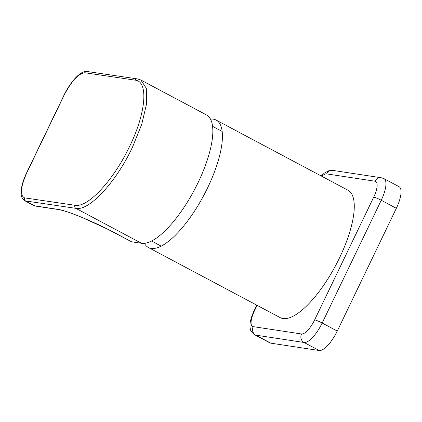 <?xml version="1.0" encoding="UTF-8"?>
<svg xmlns="http://www.w3.org/2000/svg" width="422" height="422" viewBox="0 0 422 422"><rect width="100%" height="100%" fill="white"/><g stroke="black" fill="none" stroke-linecap="round" stroke-linejoin="round"><path stroke-width="0.63" d="M64.144 95.161L26.818 172.719C20.478 187.262 19.75 195.65 24.64 197.871L74.947 205.277C87.771 208.099 113.85 179.856 129.623 146.355C146.023 113.022 148.755 81.277 135.167 80.148L84.859 72.748C78.629 73.344 71.724 80.813 64.144 95.161L63.991 95.182C67.172 88.599 71.033 82.823 75.58 77.859C80.059 73.122 83.899 71.001 87.101 71.497L137.424 78.903L140.869 80.027L146.307 88.251L146.603 103.691L141.729 124.353L132.334 147.542C116.039 182.13 89.116 211.264 75.881 208.347L141.57 243.294A72.157 24.455 -62 0 0 198.118 182.541A72.157 24.455 -62 0 0 206.558 114.979L140.964 80.08M74.947 205.277A2.31 2.157 98.6 0 0 75.881 208.347L25.578 200.946L34.815 205.857L57.819 209.349C66.344 210.351 93.779 221.576 116.013 233.493L131.595 241.785L141.57 243.294M24.64 197.871A2.31 2.163 98.1 0 0 25.578 200.946L24.487 200.592L22.471 198.73C21.153 195.987 20.694 193.418 21.1 191.018C21.643 185.464 23.5 179.366 26.665 172.735L26.818 172.719M57.819 209.349L58.473 209.56C66.254 211.09 71.819 213.379 82.158 217.488L107.81 229.273L131.506 241.753M144.419 243.346A72.157 24.455 -62 0 0 148.365 247.487L280.213 317.634A72.157 24.455 -62 0 0 339.557 257.795A72.157 24.455 -62 0 0 347.997 190.232L216.148 120.08A72.157 24.455 -62 0 0 210.509 119.12M148.365 247.487A72.157 24.455 -62 0 0 207.708 187.642A72.157 24.455 -62 0 0 216.148 120.08M337.262 331.059L396.348 208.294L381.245 200.26L322.16 323.025L337.262 331.059A23.089 7.823 118 0 1 319.169 350.503L304.067 342.469L255.711 335.131L270.813 343.165L319.169 350.503M257.093 305.333L254.482 310.756A16.743 5.671 -62 0 0 253.174 326.639L301.53 333.976A16.743 5.671 -62 0 0 314.648 319.881L373.728 197.116A6.351 0.707 25.7 0 1 381.245 200.26A23.089 7.823 118 0 0 383.946 178.638L399.048 186.677A23.089 7.823 118 0 1 396.348 208.294M270.813 343.165A23.089 7.823 118 0 1 269.922 342.875L254.819 334.841A23.089 7.823 118 0 0 255.711 335.131A6.351 5.934 98.6 0 1 253.174 326.639M33.697 205.493A28.865 9.78 -62 0 0 34.815 205.857A2.31 2.157 98.6 0 0 35.464 206.073L33.697 205.493L24.529 200.614M116.013 233.493L115.744 233.181L116.013 233.493M87.101 71.497A2.31 2.163 98.1 0 0 84.859 72.748M137.424 78.903A2.31 2.157 98.6 0 0 135.167 80.148M373.728 197.116A16.743 5.671 -62 0 0 375.042 181.228L326.686 173.89A16.743 5.671 -62 0 0 321.78 176.28M314.648 319.881A6.351 0.707 25.7 0 1 322.16 323.025A23.089 7.823 118 0 1 304.067 342.469A6.351 5.934 98.6 0 1 301.53 333.976M254.819 334.841C251.807 332.341 250.415 330.637 250.626 329.73C249.091 325.589 250.23 319.28 254.039 310.808A6.351 0.707 25.7 0 1 254.482 310.756M321.179 175.963L324.265 173.157L328.749 170.757L332.911 170.419A6.351 5.934 98.6 0 0 326.686 173.89M332.911 170.419L381.266 177.757A6.351 5.934 98.6 0 0 375.042 181.228M35.464 206.073L58.468 209.56M63.991 95.182L26.665 172.735M254.039 310.808L256.755 305.153M383.946 178.638L381.266 177.757M161.162 246.121L151.577 241.02M222.167 131.458L212.582 126.357"/></g></svg>
